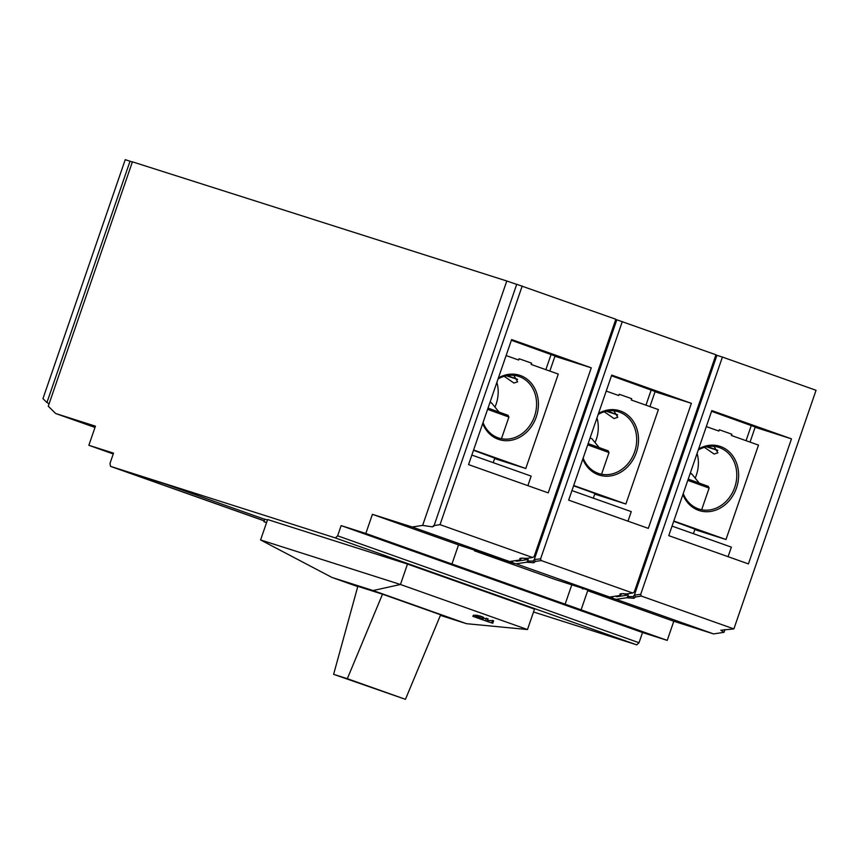 <?xml version="1.0" encoding="UTF-8"?>
<svg xmlns="http://www.w3.org/2000/svg" width="859" height="859" viewBox="0 0 859 859"><rect width="100%" height="100%" fill="white"/><g stroke="black" fill="none" stroke-linecap="round" stroke-linejoin="round"><path stroke-width="1.29" d="M583.143 458.083A32.395 27.402 107.7 0 0 598.24 473.33A32.395 27.402 107.7 0 0 598.959 473.577A32.395 27.402 107.7 0 0 634.618 451.866A32.395 27.402 107.7 0 0 619.328 412.084A32.395 27.402 107.7 0 0 618.609 411.837A32.395 27.402 107.7 0 0 598.165 414.457A32.395 27.402 107.7 0 1 618.609 411.837A32.395 27.402 107.7 0 1 619.328 412.084A32.395 27.402 107.7 0 1 634.618 451.866A32.395 27.402 107.7 0 1 598.959 473.577A32.395 27.402 107.7 0 1 598.24 473.33A32.395 27.402 107.7 0 1 583.143 458.083M598.487 474.823A33.748 28.551 -72.3 0 1 582.799 459.06A33.748 28.551 -72.3 0 0 598.487 474.823A33.748 28.551 -72.3 0 0 636.379 452.468A33.748 28.551 -72.3 0 0 620.456 411.021A33.748 28.551 -72.3 0 1 636.379 452.468A33.748 28.551 -72.3 0 1 598.487 474.823M598.508 413.437A33.748 28.551 -72.3 0 1 620.456 411.021A33.748 28.551 -72.3 0 0 598.508 413.437M614.035 418.558L617.782 417.302L613.895 410.86L617.782 417.302L614.035 418.558L604.296 411.805L614.035 418.558M596.984 417.893A32.395 27.402 -72.3 0 1 596.221 439.647A32.395 27.402 -72.3 0 1 595.072 442.6A32.395 27.402 -72.3 0 0 596.221 439.647A32.395 27.402 -72.3 0 0 596.984 417.893M618.781 395.537L606.207 391.081L618.781 395.537L619.221 394.26L618.781 395.537M658.391 409.593L631.268 399.972L631.709 398.694L619.221 394.26L631.709 398.694L631.268 399.972L658.391 409.593L625.878 504.018L658.391 409.593M573.694 485.507L625.878 504.018L594.718 494.097L625.878 504.018L573.694 485.507M573.597 485.797L596.189 493.957L573.597 485.797M609.02 452.564L587.696 444.855L609.02 452.564L601.558 474.232L609.02 452.564L608.183 450.846L588.125 443.598L608.183 450.846L609.02 452.564M591.883 438.681L590.058 438.004L591.883 438.681L598.97 447.389L591.883 438.681M483.037 422.574A32.395 27.402 107.7 0 0 498.134 437.822A32.395 27.402 107.7 0 0 498.854 438.058A32.395 27.402 107.7 0 0 534.513 416.357A32.395 27.402 107.7 0 0 519.223 376.564A32.395 27.402 107.7 0 0 518.503 376.328A32.395 27.402 107.7 0 0 498.059 378.948M498.413 377.928A33.748 28.551 -72.3 0 1 520.35 375.512A33.748 28.551 -72.3 0 1 536.274 416.959A33.748 28.551 -72.3 0 1 498.381 439.314A33.748 28.551 -72.3 0 1 482.704 423.551M504.19 376.285L513.929 383.05L517.676 381.793L513.789 375.351M496.878 382.384A32.395 27.402 -72.3 0 1 496.115 404.138A32.395 27.402 -72.3 0 1 494.967 407.08M473.599 449.998L525.772 468.509L558.286 374.073L531.163 364.452L531.603 363.174L519.115 358.751L518.675 360.028L506.112 355.562M473.492 450.288L494.773 458.126M494.612 458.588L525.772 468.509M501.452 438.724L508.915 417.044L487.59 409.346M508.915 417.044L508.077 415.337L488.019 408.089M498.864 411.88L491.777 403.172L489.952 402.495M683.249 493.603A32.395 27.402 107.7 0 0 698.346 508.839A32.395 27.402 107.7 0 0 699.065 509.086A32.395 27.402 107.7 0 0 734.724 487.386A32.395 27.402 107.7 0 0 719.434 447.593A32.395 27.402 107.7 0 0 718.715 447.356A32.395 27.402 107.7 0 0 698.27 449.976M698.614 448.956A33.748 28.551 -72.3 0 1 720.561 446.54A33.748 28.551 -72.3 0 1 736.485 487.987A33.748 28.551 -72.3 0 1 698.592 510.343A33.748 28.551 -72.3 0 1 682.905 494.58M704.401 447.314L714.14 454.067L717.888 452.822L713.99 446.379M697.079 453.412A32.395 27.402 -72.3 0 1 696.327 475.167A32.395 27.402 -72.3 0 1 695.178 478.109M673.8 521.016L725.984 539.527L758.497 445.102L731.374 435.481L731.804 434.203L719.327 429.779L718.886 431.057L706.313 426.59M673.703 521.306L694.974 529.155M694.824 529.616L725.984 539.527M701.653 509.752L709.115 488.073L687.801 480.374M709.115 488.073L708.278 486.355L688.231 479.118M699.076 482.908L691.989 474.189L690.153 473.524M607.431 411.074L617.6 414.8L607.431 411.074M617.642 414.918L606.379 411.278L617.642 414.918M606.819 411.182L611.146 412.717L606.819 411.182M607.334 411.096L609.364 411.815L607.334 411.096M507.325 375.566L517.494 379.291M517.548 379.41L506.273 375.759M506.724 375.673L511.041 377.208L506.585 375.694M507.229 375.576L509.258 376.306L507.078 375.608M707.537 446.594L717.705 450.309M717.748 450.427L706.485 446.787M706.925 446.701L711.252 448.237L706.785 446.723M707.44 446.605L709.47 447.324L707.279 446.637M132.415 161.836L48.265 406.221L55.663 413.501L95.435 426.161L88.842 445.295L113.528 453.155L110.006 463.366L110.5 466.351L335.386 537.938L337.63 535.823L341.141 525.611L365.827 533.471L372.419 514.326L412.18 526.986L422.639 525.397L506.789 281L132.415 161.836M522.197 286.036L440.033 524.656L532.601 557.502L534.137 556.557L615.839 319.258L516.71 284.297L433.859 526.266M440.033 524.656L433.612 525.633L432.549 526.889L422.639 525.397M516.688 284.361L506.789 281M622.303 321.556L540.59 558.855L541.213 560.551L632.707 593.011L634.243 592.076L715.944 354.778L616.816 319.806L534.266 559.553L533.095 561.088L527.651 561.077L528.188 559.51L524.731 558.651L527.415 559.606L516.753 561.228L515.121 560.702M523.067 558.06L524.731 558.651M520.951 558.178L521.198 558.79L521.424 558.114M616.794 319.87L615.742 319.548M722.408 357.065L640.696 594.364L641.319 596.071L733.887 628.906L816.05 390.287L722.408 357.065L716.921 355.325L634.371 595.072L633.212 596.597L627.757 596.586L628.294 595.029L623.258 593.569M621.057 593.698L621.304 594.299L621.529 593.633M716.9 355.39L715.848 355.057M130.031 161.213L125.231 159.677L42.95 398.64L46.934 402.549L130.031 161.213L132.361 161.997M49.092 403.816L46.934 402.549M511.62 339.563L591.271 367.824L548.214 492.873L468.563 464.612L511.62 339.563M540.59 558.855L534.266 559.553M611.726 375.082L691.377 403.333L648.32 528.382L568.669 500.131L611.726 375.082M640.696 594.364L634.371 595.072M711.821 410.591L791.483 438.852L748.425 563.901L668.764 535.64L711.821 410.591M724.975 629.572L724.03 632.321L720.787 630.227L733.887 628.906M724.03 632.321L713.571 633.91L673.81 621.25L667.218 640.385L642.532 632.535L639.021 642.736L636.766 644.851L533.514 611.984M55.663 413.501L94.984 427.449M532.601 557.502L526.771 558.382L520.994 558.167L519.813 558.522L520.082 559.95L509.591 561.539L412.18 526.986M458.513 544.917L509.591 561.539M372.419 514.326L458.534 544.874L451.941 564.019L365.827 533.471M667.218 640.385L451.941 564.019M341.141 525.611L642.532 632.535M337.63 535.823L639.021 642.736M266.558 522.637L263.917 521.703L264.797 519.147L267.46 519.996M267.621 519.545L407.488 564.062L534.502 609.128L527.469 629.54L400.455 584.485L260.588 539.957L267.621 519.545M264.228 520.801L118.993 469.272L164.799 483.853L264.744 519.308M636.766 644.851L335.386 537.938M110.5 466.351L264.196 520.876M88.842 445.295L113.248 453.96M591.271 367.824L554.935 356.26M471.849 455.077L531.163 476.122L527.877 485.657M511.373 340.261L555.032 356.002L549.835 371.077M534.384 559.8L535.436 561.539M541.213 560.551L535.382 561.442L533.911 562.752L526.535 562.237L527.651 561.077M521.198 558.79L520.082 559.95M528.188 559.51L527.415 559.606M691.377 403.333L655.041 391.768M571.944 490.586L631.258 511.631L627.983 521.166M611.479 375.78L655.138 391.511L649.941 406.597M632.707 593.011L626.866 593.902L621.1 593.687L619.919 594.041L620.187 595.459L609.697 597.059L516.055 563.837L526.535 562.237M634.479 595.308L635.542 597.048M641.319 596.071L635.477 596.951L634.017 598.272L626.64 597.757L627.757 596.586M621.304 594.299L620.187 595.459M623.752 593.784L623.162 593.569M628.294 595.029L624.837 594.16M791.483 438.852L755.147 427.288M672.049 526.105L731.363 547.14L728.078 556.686M711.585 411.289L755.233 427.03L750.047 442.106M713.571 633.91L616.161 599.346L626.64 597.757M673.81 621.25L587.696 590.702L581.103 609.836M616.161 599.346L587.696 590.702M512.812 561.056L512.275 562.634L514.713 563.59L474.522 550.844L555.247 579.492L609.697 597.059M571.815 584.764L565.039 604.435M474.737 550.211L474.522 550.844M263.917 521.703L266.591 522.551M407.488 564.062L400.455 584.485L373.085 590.541L331.95 577.441L260.588 539.957M551.124 354.359L545.852 369.671M651.229 389.879L645.957 405.18M512.275 562.634L516.055 563.837M751.324 425.388L746.063 440.688M627.521 595.115L616.859 596.737L615.216 596.221M612.918 596.565L612.381 598.143M515.239 560.68L516.753 561.228M357.752 586.6L331.95 577.441M440.399 615.377L466.512 623.688L527.469 629.54M483.327 618.222L488.062 618.781L487.021 621.39L492.765 623.247L480.106 618.963L487.203 621.282M487.515 620.391L493.624 620.756L492.765 623.247M472.847 616.354L473.814 615.162L480.707 616.171L483.563 617.514L482.801 619.747L472.847 616.354L479.848 618.673L480.707 616.171M373.085 590.541L466.512 623.688M616.859 596.737L615.334 596.2M357.827 586.332L382.513 594.181L440.635 614.808L405.448 699.323L333.614 674.336L357.827 586.332M492.551 620.381L491.692 622.872M486.452 618.212L485.593 620.703M479.676 615.86L478.817 618.448L474.147 616.794L478.817 618.448M478.699 615.602L477.883 617.986M477.464 615.355L476.702 617.578M476.595 615.227L475.875 617.31M475.768 615.162L475.113 617.063M473.814 615.162L473.363 616.504M473.352 615.237L472.955 616.375M483.37 617.256L482.801 619.747M482.908 617.009L482.543 619.64M482.146 616.687L481.287 619.178L482.06 619.457M479.848 618.673L481.287 619.178M382.513 594.181L347.326 678.696L333.614 674.336M347.326 678.696L405.448 699.323M533.911 562.752L533.095 561.088M634.017 598.272L633.19 596.597M582.853 588.984L583.068 588.34M593.311 498.166L594.954 493.41L593.311 498.166M493.206 462.657L494.848 457.901M491.777 403.172L490.178 401.829M693.417 533.686L695.06 528.929M691.989 474.189L690.389 472.858M582.67 588.222L582.456 588.866"/></g></svg>
